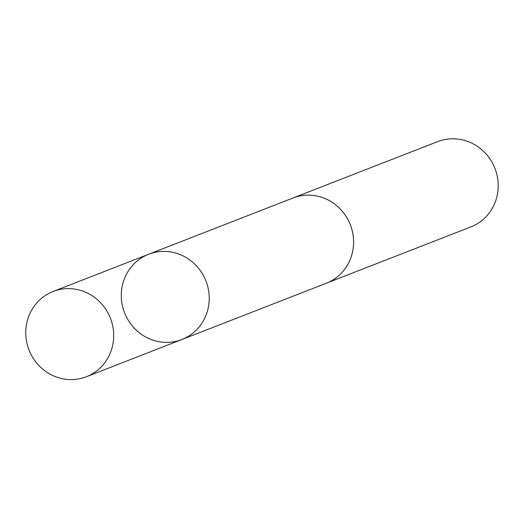 <?xml version="1.0" encoding="UTF-8"?>
<svg xmlns="http://www.w3.org/2000/svg" width="521" height="521" viewBox="0 0 521 521"><rect width="100%" height="100%" fill="white"/><g stroke="black" fill="none" stroke-linecap="round" stroke-linejoin="round"><path stroke-width="0.78" d="M148.648 254.248L293.017 198A45.75 43.679 68.7 0 1 353.29 236.768A45.75 43.679 68.7 0 1 326.244 283.255L181.881 339.523A45.763 43.692 -111.3 0 0 208.934 293.023A45.763 43.692 -111.3 0 0 148.648 254.248A45.763 43.692 -111.3 0 0 124.552 312.75A45.763 43.692 -111.3 0 0 181.881 339.523A45.763 43.692 -111.3 0 0 208.934 293.023A45.763 43.692 -111.3 0 0 148.648 254.248L53.109 291.473A45.763 43.699 68.7 0 1 113.402 330.255A45.763 43.699 68.7 0 1 86.349 376.755A45.763 43.699 68.7 0 1 26.05 337.979A45.763 43.699 68.7 0 1 53.109 291.473M292.007 198.39A45.763 43.699 68.7 0 1 293.01 197.987A45.763 43.699 68.7 0 1 350.34 224.759A45.763 43.699 68.7 0 1 326.244 283.268A45.763 43.699 68.7 0 1 325.234 283.652M293.01 197.987L437.62 141.634A45.763 43.699 68.7 0 1 494.95 168.407A45.763 43.699 68.7 0 1 470.854 226.915L326.244 283.268M181.881 339.523L86.349 376.755"/></g></svg>
